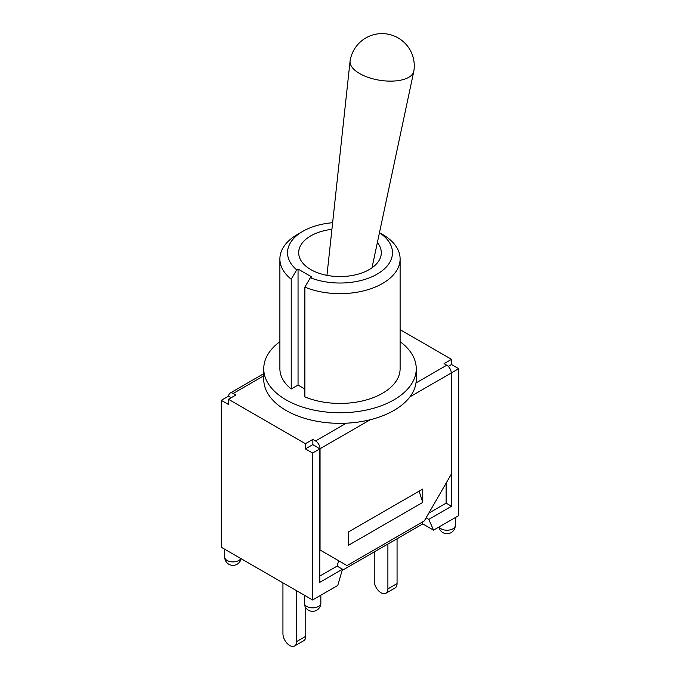 <?xml version="1.0" encoding="UTF-8"?>
<svg xmlns="http://www.w3.org/2000/svg" width="680" height="680" viewBox="0 0 680 680"><rect width="100%" height="100%" fill="white"/><g stroke="black" fill="none" stroke-linecap="round" stroke-linejoin="round"><path stroke-width="1.02" d="M387.898 544.042L387.898 588.871A9.656 5.576 60 0 1 385.9 593.292A9.656 5.576 60 0 1 378.454 590.699A9.656 5.576 60 0 1 374.238 580.983L374.238 551.931M385.9 593.292L395.063 587.996A9.656 5.576 -120 0 0 397.06 583.576L387.898 588.871M296.599 590.733L296.599 641.58A9.656 5.576 60 0 1 294.593 646A9.656 5.576 60 0 1 287.155 643.416A9.656 5.576 60 0 1 282.94 633.692L282.94 582.845M294.593 646L303.764 640.704A9.656 5.576 -120 0 0 305.762 636.284L296.599 641.58M305.762 607.725L305.762 636.284M397.06 538.747L397.06 583.576M400.112 341.649A76.253 44.021 180 0 1 416.253 368.73L416.253 379.321A76.253 44.021 180 0 1 415.99 382.967A76.253 44.021 180 0 1 346.324 423.19A76.253 44.021 180 0 1 286.084 410.448A76.253 44.021 180 0 1 263.747 379.321L263.747 368.73A76.253 44.021 180 0 1 279.888 341.649M379.457 232.747A52.487 30.302 180 0 1 379.262 272.833A52.487 30.302 180 0 1 310.352 277.729L311.703 276.947L298.044 269.059L296.692 269.841A52.487 30.302 180 0 1 302.889 231.302A52.487 30.302 180 0 1 332.63 222.725M377.366 242.573A41.302 23.843 180 0 1 381.301 252.722A41.302 23.843 180 0 1 355.801 274.754A41.302 23.843 180 0 1 310.794 269.586A41.302 23.843 180 0 1 298.699 252.722A41.302 23.843 180 0 1 331.916 229.338M310.352 277.729L304.878 287.113A60.112 34.706 0 0 0 367.404 289.841A60.112 34.706 0 0 0 400.112 258.952A60.112 34.706 0 0 0 382.508 234.413L379.474 232.662M302.889 231.302L297.491 234.413A60.112 34.706 0 0 0 279.888 258.952A60.112 34.706 0 0 0 291.219 279.233L296.692 269.841M304.878 389.011L298.044 385.067L291.219 389.011L291.219 279.233M298.044 385.067L298.044 269.059M400.112 258.952L400.112 368.73A60.112 34.706 180 0 1 367.404 399.619A60.112 34.706 180 0 1 304.878 396.899L304.878 287.113M291.219 389.011A60.112 34.706 180 0 1 279.888 368.73L279.888 258.952M416.253 368.73A76.253 44.021 180 0 1 369.18 409.402A76.253 44.021 180 0 1 286.084 399.865A76.253 44.021 180 0 1 263.747 368.73M413.865 70.984A32.283 14.543 -170.9 0 1 413.805 71.315A32.283 14.543 -170.9 0 1 392.964 81.082A32.283 14.543 -170.9 0 1 359.626 73.55A32.283 14.543 -170.9 0 1 350.072 61.123A32.283 14.543 -170.9 0 1 350.124 60.792A32.283 32.283 0 0 1 387.09 34.017A32.283 32.283 0 0 1 413.865 70.984M228.752 396.338L228.752 396.024A6.358 3.672 60 0 1 230.07 393.116A6.358 3.672 60 0 1 233.249 393.431L235.943 394.986L228.48 399.287L228.48 404.481L221.289 400.333L228.48 396.176L231.175 397.732M305.405 443.7L312.859 439.399L312.859 444.584L305.405 448.894L305.405 443.7L228.48 399.287M312.859 439.399L315.554 440.954A6.358 3.672 60 0 1 320.05 448.732L320.05 550.01L347.012 565.573L424.286 520.957L451.248 474.258L451.248 372.988A6.358 3.672 -120 0 0 446.752 365.202L444.057 363.647L451.52 359.346L451.52 364.531L448.281 366.401M400.112 329.664L451.52 359.346M422.764 502.401L348.534 545.25L348.534 531.904L422.764 489.048L422.764 502.401L419.084 491.173M315.554 446.454L312.859 444.584M451.239 372.674L451.52 506.269L428.808 519.384L433.543 530.137L422.764 523.914L342.125 570.469M451.52 364.531L458.711 368.679L451.52 372.835M221.289 400.333L221.289 547.255L306.748 596.598L312.596 599.972L337.756 585.446L342.49 569.219L319.778 582.327L319.778 448.894L312.596 453.041L305.405 448.894M319.778 448.894L314.661 445.621M458.711 368.679L458.711 515.61L433.543 530.137M342.49 569.219L337.101 566.108L338.657 560.754M422.034 522.257L422.764 523.914M426.096 517.82L428.808 519.384M446.123 483.131L446.123 503.158L428.782 513.17M337.101 566.108L319.778 576.104M451.52 506.269L446.123 503.158M312.596 599.972L312.596 453.041M233.249 393.431L263.747 375.819M346.324 423.19L315.554 440.954M446.752 365.202L415.99 382.967M320.05 448.732L370.328 419.704M409.964 396.822L451.248 372.988M320.85 603.083A8.262 4.769 180 0 1 312.596 607.852A8.262 4.769 180 0 1 304.334 603.083A8.262 8.262 0 0 0 312.596 611.346A8.262 8.262 0 0 0 320.85 603.083L320.85 595.204M240.856 558.552A8.262 4.769 180 0 1 231.719 561.833A8.262 4.769 180 0 1 224.714 557.115A8.262 8.262 0 0 0 241.085 558.688M438.914 527.034A8.262 8.262 0 0 0 455.285 525.47A8.262 4.769 180 0 1 448.281 530.179A8.262 4.769 180 0 1 439.144 526.906M372.002 267.801L413.805 71.315M326.952 275.349L350.072 61.123M230.07 393.116L263.747 373.668M304.334 595.204L304.334 603.083M224.714 549.236L224.714 557.115M455.285 517.582L455.285 525.47"/></g></svg>
